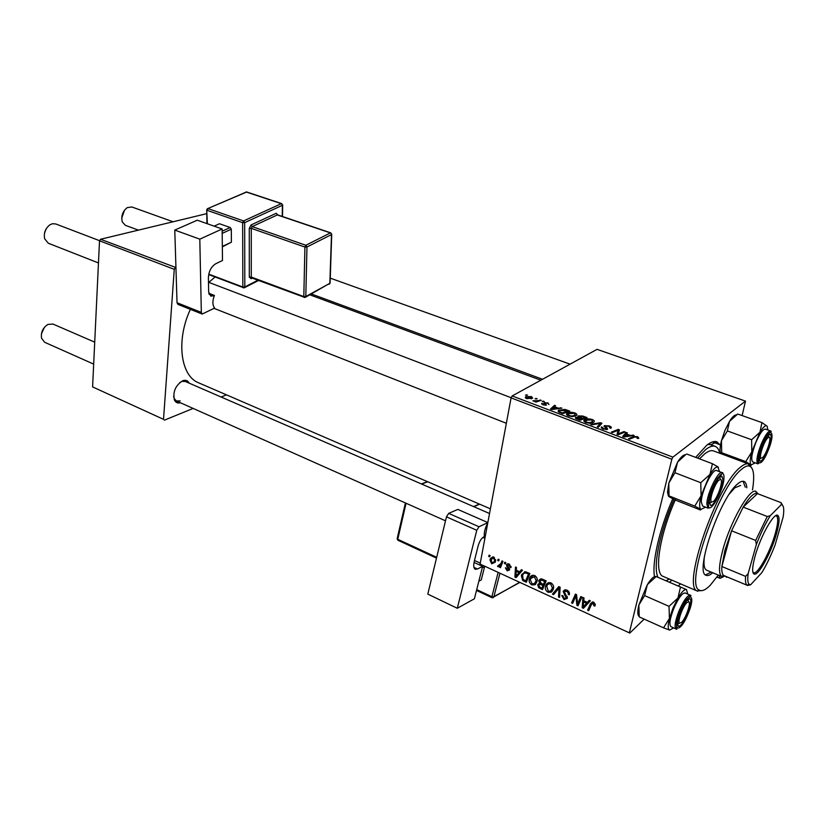 <?xml version="1.0" encoding="UTF-8"?>
<svg xmlns="http://www.w3.org/2000/svg" width="825" height="825" viewBox="0 0 825 825"><rect width="100%" height="100%" fill="white"/><g stroke="black" fill="none" stroke-linecap="round" stroke-linejoin="round"><path stroke-width="1.24" d="M180.458 402.765C177.674 403.507 175.642 402.559 174.374 399.95C172.734 391.751 175.529 385.347 182.748 380.717L183.098 380.593C185.893 379.799 187.935 380.665 189.245 383.182M185.254 381.459L181.974 381.397L179.85 382.48M695.64 457.37L706.757 445.232C710.933 441.963 714.347 440.849 717.007 441.891L720.442 445.366M717.007 441.891L710.738 444.727L707.747 444.479M214.912 277.138L208.818 282.367M190.379 309.354C175.849 340.333 180.562 376.004 198.619 382.821L490.401 508.829M742.118 415.573L745.501 401.115L597.053 349.346L512.17 395.948L672.911 457.132L745.501 401.115M567.332 413.139C569.002 412.108 571.529 412.046 574.912 412.964C576.902 413.882 577.428 414.728 576.479 415.522L572.437 416.635L568.538 415.955C566.528 415.037 566.012 414.181 566.961 413.397L566.94 415.037M558.071 408.086L561.938 408.127L551.812 409.53L550.502 409.035L554.493 405.312L555.565 405.714L554.441 406.715L558.071 408.086L557.947 408.674M637.612 436.652L638.818 438.209L638.199 438.549L636.993 438.168L637.539 437.889L636.962 437.033L634.538 437.126L629.681 439.117L628.526 438.683L633.559 436.621L637.612 436.652L637.467 437.291M604.374 425.659L609.211 425.927C611.243 426.721 611.83 427.474 610.985 428.175L609.623 427.938L610.087 427.329L608.541 426.288L605.529 426.04L607.613 429.268L603.158 429.113L601.662 426.865L603.797 428.722L606.427 428.897L604.374 425.659L604.158 426.659M590.731 424.318L600.538 422.72L601.941 423.246L598.403 427.237L597.29 426.814L600.332 423.39L591.917 424.772L590.731 424.318M584.647 419.708C586.286 418.646 588.823 418.584 592.247 419.512C594.299 420.461 594.835 421.338 593.845 422.153L589.865 423.256L585.946 422.565C583.863 421.606 583.327 420.729 584.337 419.935L584.244 421.575M525.504 395.093L527.567 395.134L525.504 395.093M578.253 415.924L582.883 416.048L587.07 417.625L580.058 420.255L576.005 418.636L575.592 417.471L578.5 417.079L578.253 415.924L578.088 416.749M630.217 435.394L634.126 435.404L624.061 436.982L622.679 436.456L626.247 432.424L627.371 432.857L626.361 433.929L630.217 435.394L630.063 436.043M619.761 433.249L623.999 431.578L625.123 432.011L618.224 434.765L617.038 434.321L618.265 430.217L612.449 432.568L611.315 432.145L618.224 429.402L619.4 429.846L618.214 433.929L619.761 433.249L619.534 434.239M547.831 402.734L548.945 404.498L547.295 402.992L545.243 402.868L546.48 405.054L543.139 404.869L541.788 403.373L545.335 404.704L544.211 402.456L547.738 403.198M564.981 409.406L569.807 411.097L562.732 413.676L558.917 412.16L558.391 410.283L564.981 409.406L564.867 409.932M525.814 396.722L531.517 396.567L532.682 398.207L526.567 398.578L525.814 396.722L525.566 398.042M535.105 398.722L537.168 398.764L535.105 398.722M538.044 400.599L541.21 400.3L536.013 402.095L534.951 401.692L536.044 401.321L532.878 400.837L538.044 400.599L537.879 401.455M542.169 401.393L544.232 401.435L542.169 401.393M529.299 579.15L529.629 578.026C530.496 575.726 532.177 574.901 534.662 575.541C536.817 576.964 537.653 578.841 537.158 581.171L534.951 584.77L531.774 584.884C529.567 583.419 528.743 581.512 529.299 579.15L531.145 577.696M519.709 571.746L521.41 569.693L522.493 570.178L516.13 577.613L514.913 577.057L515.491 567.023L516.491 567.466L516.295 570.199L519.709 571.746L522.019 569.972M593.598 602.157L595.196 605.241L594.908 606.076L593.804 605.715L593.268 603.261L591.463 604.447L588.679 610.696L587.617 610.211L590.483 603.735L593.598 602.157M563.176 591.515L566.919 590.112C568.992 591.174 569.786 592.721 569.312 594.763L568.239 594.413L568.291 592.876L566.61 591.205L564.279 591.721L567.383 598.331L564.032 599.589L561.732 595.506L562.836 595.671L564.31 598.496L566.29 598.063L563.176 591.515L565.311 589.731M552.43 594.165L558.803 586.585L560.123 587.183L559.577 597.424L558.535 596.949L558.999 588.173L553.534 594.67L552.43 594.165L559.463 586.874M545.5 586.503L545.779 585.554C546.624 583.131 548.357 582.254 550.966 582.904C553.152 584.337 553.988 586.224 553.482 588.576L551.224 592.175L547.996 592.278C545.768 590.803 544.933 588.885 545.5 586.503L547.553 584.842M488.658 556.359L489.142 555.122L490.112 555.555L489.658 556.813L488.658 556.359L489.906 555.462M480.098 564.073L629.805 633.064L480.098 564.073L511.088 397.877L512.17 395.948M629.454 632.363L671.839 459.226L511.088 397.877M538.766 580.779L542.2 579.088L546.14 580.862L542.479 589.627L538.653 587.709L537.756 584.956L539.591 583.244L538.766 580.779L541.221 578.82M587.369 602.384L589.215 600.322L590.36 600.837L583.461 608.314L582.172 607.726L582.955 597.486L584.018 597.97L583.76 600.744L587.369 602.384L589.545 600.466M578.449 601.91L580.841 596.537L581.903 597.022L578.026 605.839L576.923 605.333L575.86 595.887L572.653 603.384L571.591 602.9L575.427 594.093L576.531 594.588L577.613 604.034L578.449 601.91L580.553 600.084M509.169 564.032L511.057 567.559L510.036 567.229L508.953 564.867L507.509 565.125L509.654 569.869L507.2 570.879L505.354 567.775L506.364 568.105L507.406 570.044L508.582 569.745L506.447 564.97L509.169 564.032M525.432 571.756L529.898 573.53L526.329 582.264L522.72 580.48L521.359 575.778L521.73 574.509L525.432 571.756M489.947 559.938L490.349 558.649L493.793 557.092L495.598 560.866L495.196 562.217L491.679 563.826L489.947 559.938L491.648 558.7M497.702 560.453L498.187 559.206L499.166 559.649L498.702 560.907L497.702 560.453L498.939 559.546M500.95 563.434L501.982 560.917L502.982 561.371L500.486 567.693L499.486 567.239L500.012 565.94L498.125 566.754L497.506 566.197L502.662 562.165M504.343 563.454L504.828 562.207L505.818 562.65L505.354 563.908L504.343 563.454L505.57 562.537M629.805 633.064L644.16 619.121M678.243 586.018L680.481 583.842M163.515 419.337L92.596 386.915L163.515 419.337L174.261 269.321L99.516 240.797L100.567 239.26L206.776 213.644M100.567 239.26L175.942 267.548M92.596 386.915L99.516 240.797M164.361 420.173L193.163 408.427M221.131 397.021L226.463 394.845M175.323 267.723L174.261 269.321M173.632 396.34L174.219 398.578L176.447 400.981L180.17 400.909M671.901 580.161L669.467 582.244M654.648 577.521C651.575 563.692 659.144 529.898 672.746 498.764M672.911 457.132L671.839 459.226M546.934 583.698L546.346 585.09M539.509 587.029L538.653 587.709M540.354 582.873L537.756 584.956M540.21 582.749L539.591 583.244M541.767 579.459L541.705 578.903M541.87 588.132L543.005 585.41L539.622 584.296L538.777 585.379L540.127 587.348L541.87 588.132L543.716 586.637M544.861 583.914L543.005 585.41M540.942 583.244L539.622 584.296M543.438 584.389L544.675 581.419L541.747 580.15L539.859 580.975L541.283 583.409L543.438 584.389L545.284 582.893M545.645 580.635L544.675 581.419M542.768 579.336L541.747 580.15M552.173 591.401L551.224 592.175M552.956 590.174L551.657 590.092M549.058 591.412L547.996 592.278M548.491 584.059L548.986 582.605M550.337 582.687L549.739 583.77M550.574 591.082L552.461 588.06L550.657 583.997C548.666 583.595 547.357 584.347 546.738 586.255L548.264 591.185L550.574 591.082M553.606 587.122L552.461 588.06M551.574 583.244L550.657 583.997M559.649 596.011L558.535 596.949M560.123 587.256L558.999 588.173M569.436 593.392L568.239 594.413M569.425 593.175L568.322 594.103M569.157 592.144L568.291 592.876M567.528 590.432L566.61 591.205M565.053 598.733L564.032 599.589M567.352 597.053L566.332 597.919M566.971 596.176L566.125 596.887M595.289 604.405L593.804 605.715M595.217 603.931L594.103 604.921M594.155 602.467L593.268 603.261M589.731 608.324L587.617 610.211M592.484 603.158L593.01 601.961M592.546 601.91L590.483 603.735M585.956 605.602L585.214 605.272M583.234 606.798L582.172 607.726M584.585 601.126L583.657 601.941L583.192 607.035L589.308 600.672M583.192 607.035L586.534 603.24L583.657 601.941M589.411 600.724L586.534 603.24M579.067 603.477L576.923 605.333M576.613 595.238L575.86 595.887M573.633 601.147L571.591 602.9M579.562 602.343L577.613 604.034M511.118 566.414L510.036 567.229M509.695 564.31L508.953 564.867M509.603 568.848L508.633 569.57M509.407 568.394L508.643 568.972M507.478 565.857L506.694 566.435M508.097 563.733L506.447 564.97M515.873 576.324L514.913 577.057M517.203 570.611L516.213 571.364L515.862 576.366L518.915 574.025L521.761 570.158M515.862 576.366L518.935 572.602L516.213 571.364M521.988 570.261L518.935 572.602M530.877 576.159L530.351 577.459M523.617 579.789L522.72 580.48M523.009 574.499L521.359 575.778M524.463 573.127L524.958 571.746M526.206 571.911L525.494 572.983M525.721 580.779L528.454 574.087L527.165 573.509C524.958 572.56 523.452 573.117 522.668 575.169L523.04 579.387L525.721 580.779L527.495 579.398M529.444 573.323L528.454 574.087M528.155 572.736L527.165 573.509M535.745 584.131L534.951 584.77M536.632 582.832L535.353 582.697M532.868 584.018L531.774 584.884M532.352 576.634L532.826 575.242M534.311 583.677L536.157 580.666L534.363 576.623L530.568 578.748L530.279 579.707L532.042 583.791L534.311 583.677M537.281 579.779L536.157 580.666M535.291 575.891L534.363 576.623M495.371 561.743L494.536 561.413M493.061 557.669L493.257 556.906M491.886 562.99L494.268 561.608L494.608 560.536L493.628 557.937L491.226 559.412L491.886 562.99M495.66 559.752L494.608 560.536M494.35 557.411L493.628 557.937M501.146 566.012L499.486 567.239M501.652 564.723L500.012 565.94M501.734 564.537L498.125 566.754M498.321 565.599L497.506 566.197M526.402 395.433L526.525 394.742M582.759 416.615L582.883 416.048M575.572 418.296L575.768 417.337M579.779 419.533L581.965 418.708L578.212 417.502L576.788 417.811L579.779 419.533L579.655 420.111M581.78 419.616L581.965 418.708M577.789 419.399L577.913 418.822M582.79 418.399L585.152 417.512L582.017 416.357L579.222 416.419L582.79 418.399L582.594 419.306M584.956 418.419L585.152 417.512M580.367 418.1L580.48 417.532M592.113 420.121L592.247 419.512M589.401 422.668L592.732 421.75L591.566 419.873L585.451 420.317L586.596 422.194L589.401 422.668L589.277 423.246M592.329 422.905L592.546 421.884M586.472 422.751L586.596 422.194M599.93 425.514L600.538 422.72M599.847 425.607L600.332 423.39M609.087 426.515L609.211 425.927M605.137 427.474L605.364 426.442M607.066 429.557L607.386 428.113M601.312 427.969L601.538 426.938M601.394 428.072L601.662 426.865M603.673 429.289L603.797 428.722M606.21 429.691L606.375 428.938M633.322 437.621L633.559 436.621M632.754 435.621L632.909 434.95M625.742 434.62L626.247 432.424M626.237 434.507L626.361 433.929M626.02 436.023L629.011 435.559L625.938 434.393L624.082 436.404L626.02 436.023L625.866 436.703M628.856 436.239L629.011 435.559M623.958 436.941L624.082 436.404M623.772 432.548L623.999 431.578M617.327 434.424L618.265 430.217M618.018 430.341L618.224 429.402M618.038 434.692L618.214 433.929M545.016 403.941L545.181 403.105M541.778 404.095L541.942 403.26M545.222 405.302L545.335 404.704M545.387 405.302L545.552 404.477M544.077 403.136L544.211 402.456M560.66 408.303L560.783 407.694M554.122 407.199L554.493 405.312M554.328 407.282L554.441 406.715M553.853 408.653L556.865 408.241L553.967 407.137L551.894 408.983L553.853 408.653L553.73 409.262M556.741 408.849L556.865 408.241M551.791 409.52L551.894 408.983M566.641 410.51L566.754 409.953M558.412 411.819L558.773 410.015M562.475 412.964L567.899 410.994L559.804 410.438L559.659 411.799L562.475 412.964L562.361 413.531M567.724 411.861L567.899 410.994M559.525 412.448L559.659 411.799M574.788 413.573L574.912 412.964M571.993 416.058L575.365 415.14L574.221 413.315L568.085 413.768L569.198 415.583L571.993 416.058L571.869 416.625M574.942 416.285L575.149 415.295M569.085 416.14L569.198 415.583M527.113 398.31L531.578 397.846L531.011 396.835L526.845 397.114L527.031 398.743M531.145 398.877L531.3 398.032M535.992 399.063L536.126 398.372M539.993 400.723L540.148 399.898M535.899 402.053L536.044 401.321M533.796 401.29L533.919 400.641M543.046 401.723L543.18 401.043M686.792 602.704C682.615 606.561 677.098 622.298 679.573 623.226L681.646 622.277C685.977 618.142 691.474 602.002 688.617 601.734L686.792 602.704M679.542 623.195L677.521 624.143L679.47 623.267M41.405 333.908L44.457 327.236M94.71 342.158L52.996 324.06L47.881 324.431C42.869 327.742 40.755 332.351 41.539 338.24L44.633 342.272L93.668 364.114M687.844 599.579L688.566 601.59L687.844 599.579M44.488 233.269L46.2 228.752M99.588 240.694L55.718 223.946L52.418 223.74L50.005 224.74C45.375 228.308 43.581 232.99 44.643 238.776L48.335 243.251L98.464 262.948M718.977 480.129C714.646 483.46 708.706 501.126 711.583 502.074L713.377 501.445C717.884 497.836 723.793 479.676 720.503 479.48L718.977 480.129M711.367 502.322L709.387 503.085L710.521 505.385L709.366 502.105C709.222 493.68 719.018 473.736 721.988 476.334L722.896 479.676C722.906 487.915 713.821 506.839 710.521 505.385M721.988 476.334L719.565 477.262L720.524 479.49M762.455 457.7C766.353 454.606 771.994 437.332 769.117 437.25L767.951 437.755C764.197 440.622 758.536 457.473 761.073 458.195L762.455 457.7M768.333 435.27L768.982 436.972L768.333 435.27M760.815 458.308L759.155 459.185L760.815 458.308M173.085 221.77L131.835 206.972L127.318 207.58C122.605 211.252 120.924 216.047 122.286 221.935L125.39 225.338L138.383 230.134M121.698 218.233L124.544 210.086M669.642 630.094L669.322 629.949C667.807 628.763 667.837 624.958 669.426 618.523L673.004 608.025L677.954 598.012L669.034 606.344L669.426 618.523L663.527 627.815L669.642 630.094L673.571 627.856M680.821 611.325C684.698 602.652 687.792 598.455 690.092 598.754C691.546 600.621 690.69 605.602 687.524 613.697C683.894 621.926 680.873 626.154 678.459 626.381C676.717 624.917 677.511 619.905 680.821 611.325M673.86 608.324C669.9 618.513 668.92 624.628 670.911 626.66L676.118 628.99C674.159 626.969 675.17 620.854 679.13 610.644C683.739 600.301 687.472 595.165 690.339 595.217L685.111 592.958C682.213 592.886 678.459 598.012 673.86 608.324M639.21 616.471L638.87 604.942L644.603 595.598L669.034 606.344M639.323 616.945L663.527 627.815M644.603 595.598L647.316 584.688L656.164 576.551L680.491 587.018L677.954 598.012C681.594 592.02 684.389 589.194 686.359 589.535L680.491 587.018M656.164 576.551L686.482 589.576L687.761 594.103M639.21 616.44C637.457 615.306 637.343 611.469 638.87 604.942L647.316 584.688C650.956 578.872 653.833 576.118 655.937 576.448M668.374 496.021L667.549 492.154L668.807 483.12L674.943 472.725L700.765 482.707L701.085 495.753L694.763 506.107L701.023 509.458L700.435 510.005L675.252 500.002L669.034 496.733L668.807 483.12L677.593 462.072L685.822 454.554M718.431 467.29L717.719 466.744L719.565 471.683M722.143 472.663L716.616 470.57C712.738 468.012 701.064 491.978 701.322 502.064L702.622 506.003L708.118 508.179L706.86 504.25C706.654 494.154 718.327 470.126 722.143 472.663C723.731 472.065 722.215 473.88 717.606 478.108C712.243 486.874 709.129 495.474 708.262 503.92C708.85 510.046 709.552 507.086 708.118 508.179M686.73 454.008L712.418 463.712L709.964 474.437L700.765 482.707M717.719 466.744L712.418 463.712M669.199 495.969L694.763 506.107M674.943 472.725L677.593 462.072C680.79 457.132 683.399 454.709 685.451 454.781M706.901 503.302L707.613 502.384M705.571 507.169L700.91 509.376C699.177 507.839 699.239 503.302 701.085 495.753L709.964 474.437C713.274 469.147 715.894 466.651 717.812 466.96M717.09 576.871L720.194 578.315L719.194 575.448M716.904 577.139L720.194 578.315L723.329 576.757M720.988 453.698L721.689 452.677L721.452 440.725L724.928 430.464L729.517 421.348L737.777 414.037L761.929 422.606L759.938 432.259L751.627 439.735L751.792 451.863L745.717 461.618L751.049 464.939L750.874 465.867M720.617 453.173C719.627 451.007 719.905 446.861 721.452 440.725L727.361 430.939L729.517 421.348C732.291 416.955 734.508 414.841 736.189 415.006M767.632 450.44C764.579 457.452 762.063 461.051 760.093 461.247C758.33 459.649 759.196 454.245 762.712 445.036C765.961 437.642 768.539 434.074 770.437 434.321C771.922 436.353 770.993 441.726 767.632 450.44M770.55 430.939L765.352 429.093C762.97 429.031 759.856 433.403 755.989 442.19C751.802 453.152 750.719 459.731 752.751 461.938L757.907 463.856C755.917 461.66 757.02 455.07 761.227 444.087C765.095 435.28 768.199 430.897 770.55 430.939C772.643 432.743 769.89 427.938 762.31 444.603C753.937 464.444 760.134 470.425 768.003 450.852C776.212 431.661 770.488 424.566 762.321 444.613C758.165 458.752 756.948 465.001 758.691 463.361L757.907 463.856M721.689 452.677L745.717 461.618M727.361 430.939L751.627 439.735M737.777 414.037L736.601 414.738M755.267 462.877L751.049 464.939C749.708 463.289 749.956 458.927 751.792 451.863L759.938 432.259C762.723 427.701 764.899 425.525 766.466 425.752L761.929 422.606M767.879 429.99L767.137 426.185M746.821 487.792C746.542 484.244 745.573 482.12 743.933 481.439C742.304 480.82 740.138 481.707 737.457 484.089C719.699 498.197 694.093 573.581 706.221 575.314C707.881 575.994 710.057 575.138 712.748 572.746M745.295 487.204L743.088 481.253M752.482 489.947C754.803 475.551 753.71 467.558 749.213 465.991C747.172 465.537 744.562 466.692 741.397 469.456C718.41 487.152 684.317 585.915 699.342 590.112C701.962 591.597 705.571 589.999 710.201 585.317L718.327 575.087M702.807 590.473L697.187 590.968C681.677 586.74 716.616 485.44 740.221 467.393C743.469 464.578 746.14 463.403 748.244 463.887L751.895 468.095M748.739 464.032L713.573 450.945C711.212 450.058 708.201 451.079 704.519 454.008L699.528 458.844M675.85 498.609C659.484 534.858 653.617 573.643 663.156 576.407L697.651 591.205M719.751 453.245C718.915 449.543 717.42 447.263 715.254 446.397C712.748 445.469 709.541 446.542 705.633 449.625L697.507 458.081M673.994 499.383C659.649 532.001 652.709 567.188 658.03 577.325M666.023 580.759L669.302 579.047M729.486 493.866L734.724 487.853L740.633 485.43M725.062 576.128L721.916 576.592L706.592 570.168C704.158 568.982 703.426 564.393 704.416 556.39M705.53 574.891L711.243 572.117M776.49 533.754C771.365 552.193 758.917 575.2 754.452 574.169C751.853 573.416 752.06 567.425 755.081 556.184C760.547 535.992 774.572 511.366 778.006 515.563C779.8 517.615 779.295 523.679 776.49 533.754M752.874 572.261L753.875 572.859C758.196 573.88 770.272 551.595 775.222 533.734C777.944 523.968 778.429 518.09 776.676 516.11L775.51 515.831M721.916 576.592L721.514 576.366C718.513 573.726 718.905 565.115 722.669 550.523C729.847 522.813 749.141 488.606 755.721 491.226L758.082 493.876M756.329 544.583L755.679 540.447L767.25 516.502L743.17 507.117L757.443 493.628L756.7 493.36C753.545 493.061 749.038 497.64 743.17 507.117L731.569 530.795L724.866 550.574L721.865 566.517C721.566 571.405 722.174 574.396 723.7 575.499L746.945 585.183C745.645 584.028 745.192 581.089 745.583 576.376L748.141 573.643C747.388 579.439 747.728 582.997 749.172 584.317L750.657 584.77L761.918 572.529C766.611 564.733 771.004 555.545 775.108 544.933L783.173 516.924C784.327 509.262 783.729 505.137 781.368 504.57L770.22 515.769C765.322 523.689 760.691 533.29 756.329 544.583L748.141 573.643M755.679 540.447L731.569 530.795L721.865 566.517L745.583 576.376M781.368 504.57L781.069 502.662L782.543 505.23M757.443 493.628L781.069 502.662M767.25 516.502L770.22 515.769M750.657 584.77L747.45 585.502M197.278 220.193L222.131 228.979L199.805 239.157L174.776 230.093L197.278 220.193M202.187 314.047L177.922 304.394L177.035 302.744L201.331 312.397L202.187 314.047L214.624 308.086C212.386 305.013 212.324 300.805 214.438 295.453L210.839 296.185L208.653 291.947L208.395 277.778C208.756 271.239 211.252 266.547 215.872 263.68L222.492 260.483L222.131 228.979M201.331 312.397L199.805 239.157M177.035 302.744L174.776 230.093M214.438 295.453L208.787 293.267M214.16 226.153L219.502 223.75L230.216 227.514L231.299 229.206L231.402 242.179L222.338 246.861M222.152 231.206L230.216 227.514M231.299 229.206L222.172 233.392M222.327 246.448L231.402 242.179M473.942 567.383L477.489 569.023L482.604 566.373L474.035 562.444M482.604 566.373L474.396 598.785L457.298 608.273L476.767 530.289L446.469 516.852L427.804 594.103L457.298 608.273M446.469 516.852L448.687 513.367L457.844 509.427L487.833 522.565M448.687 513.367L478.985 526.752L487.823 522.638M478.985 526.752L476.767 530.289M477.489 569.023L475.231 569.271C473.602 568.27 473.313 565.527 474.344 561.031L478.191 545.717C479.48 541.375 481.295 538.447 483.646 536.941L484.378 536.59C483.852 532.826 484.987 528.227 487.792 522.803M484.626 566.662L481.264 579.913L478.851 581.202M484.584 566.641L482.223 567.868M481.48 565.857L482.13 565.517M474.478 560.484L480.274 563.135M540.932 587.709L539.973 588.483M542.324 583.883L541.355 584.657M543.737 579.779L542.757 580.553M559.979 589.854L558.803 590.834M565.455 594.33L564.558 595.083M587.359 602.931L584.482 605.457M577.294 600.301L576.355 601.105M576.881 597.238L575.974 598.012M508.664 567.456L507.952 567.992M520.101 572.457L517.048 574.798M524.896 580.408L523.927 581.171M598.847 426.742L599.352 424.411M606.22 428.288L606.416 427.36M617.069 434.332L617.492 432.455M617.121 434.352L617.853 431.114M545.511 405.292L545.82 403.703M560.804 412.943L560.917 412.366M680.295 611.139C671.478 631.95 679.862 634.219 688.04 613.882C696.682 593.722 688.813 590.246 680.295 611.139M723.938 477.953C724.866 463.145 708.211 490.514 708.293 503.879C707.737 518.069 723.886 491.092 723.938 477.953M727.217 577.036L726.454 577.283L725.804 576.438M282.243 216.449L282.387 205.312L244.664 222.637L244.808 286.945L257.916 280.232M277.932 214.985L276.21 213.293L251.12 224.926L249.284 228.391L249.305 277.128L251.099 278.726L251.573 277.86M252.264 278.138L251.099 278.726M209.055 294.216L213.489 295.938M208.766 274.137L242.839 287.007L242.643 222.688L207.157 210.354L208.075 208.642L243.571 220.935L281.325 203.662L246.304 192.029L207.333 208.766L206.704 209.839L207.395 223.761M305.848 245.262L330.392 232.908L277.272 214.943L252.203 226.607L305.848 245.262L306.962 246.984L305.807 296.515L329.845 283.336L331.485 234.599L306.962 246.984L304.92 247.046L251.295 228.35L251.274 277.066L303.806 296.588L304.92 247.046L305.848 245.262M305.178 297.423L330.093 283.13L329.144 284.254M305.58 297.175L305.807 296.515L303.806 296.588L304.188 297.443L305.58 297.175M331.743 234.145L330.392 232.908L331.722 234.403L330.103 282.851M304.652 297.382L251.687 277.922L251.274 277.066L249.305 277.128M252.161 277.87L251.615 277.881M276.21 213.293L277.613 214.882M249.284 228.391L251.295 228.35L252.203 226.607L251.12 224.926M282.511 216.532L282.666 205.105L281.325 203.662L282.666 204.878M244.221 287.843L244.808 286.945L242.839 287.007L243.262 287.853L244.582 287.647L258.555 280.479M207.714 208.591L246.727 191.998L281.738 203.631M244.664 222.637L243.571 220.935L242.643 222.688L244.664 222.637M243.746 287.801L209.21 274.746M524.164 573.272L524.556 571.797M499.857 573.633L493.845 596.929L519.286 582.512M479.655 504.188L473.87 506.715M476.716 589.617L491.875 596.722L498.032 572.798M406.075 503.25L397.753 539.282L436.693 557.308M427.732 481.769L421.699 484.069M397.134 538.766L397.908 540.251L397.196 538.508L405.405 502.951M492.979 597.764L493.845 596.929L491.875 596.722L492.236 597.651M181.974 381.397L183.098 380.593M540.829 380.212L309.86 294.834M174.219 398.578L174.374 399.95M537.9 584.471L539.416 583.254M538.9 580.326L540.788 578.82M540.983 580.078L542.221 579.098M545.779 585.554L548.759 583.141M552.214 588.967L553.585 587.833M565.197 590.947L566.435 589.916M566.29 598.063L567.373 597.145M563.269 591.185L564.97 589.762M594.062 605.055L595.238 604.013M508.076 564.702L509.046 563.98M508.582 569.745L509.633 568.951M506.55 564.599L507.705 563.743M521.73 574.509L524.772 572.158M529.629 578.026L532.651 575.654M535.858 581.718L537.25 580.614M490.349 558.649L492.814 556.854M494.268 561.608L495.65 560.598M493.371 557.855L494.165 557.277M500.775 563.836L502.507 562.557M575.592 417.471L575.448 418.141M578.108 416.037L577.995 416.615M576.706 418.172L576.551 418.904M579.14 416.8L578.964 417.636M584.337 419.935L584.038 421.307M585.245 421.276L585.059 422.163M592.732 421.75L592.494 422.854M601.425 427.02L601.25 427.855M602.508 427.886L602.322 428.742M606.427 428.897L606.251 429.691M604.24 425.752L604.065 426.546M541.788 403.373L541.674 403.961M542.881 404.095L542.757 404.714M545.438 404.632L545.315 405.302M558.391 410.283L558.143 411.541M559.319 411.51L559.154 412.283M566.961 413.397L566.692 414.728M567.899 414.697L567.713 415.583M575.365 415.14L575.138 416.223M525.473 396.959L525.319 397.774M526.453 397.887L526.34 398.485M531.578 397.846L531.382 398.815M679.573 623.226L677.521 624.009M484.894 538.354L482.862 537.446M445.51 520.812L176.447 400.981M489.524 513.511L183.202 380.562M688.617 601.734L687.761 599.651M711.583 502.074L709.376 503.013M214.046 308.385L506.354 423.277M208.477 282.243L511.16 397.733M720.503 479.48L719.524 477.293M769.117 437.25L768.23 435.373M570.075 364.155L330.258 278.138M720.143 444.799L712.408 441.952M542.541 379.273L311.407 293.978M761.073 458.195L759.155 459.04M687.906 599.61L690.092 598.754M676.118 628.99C678.624 630.321 673.54 627.227 680.285 611.129C687.05 594.65 693.103 596.062 690.339 595.217M677.562 624.154L678.459 626.381M759.155 459.236L760.093 461.247M768.353 435.249L770.437 434.321M699.342 590.112L697.187 590.968M715.254 446.397L708.551 443.922M749.213 465.991L748.244 463.887M753.875 572.859L754.452 574.169M752.947 572.54L753.483 572.756M756.7 493.36L755.721 491.226M723.7 575.499L721.514 576.366M775.758 515.677L776.325 515.903M776.676 516.11L778.006 515.563M749.172 584.317L746.945 585.183M330.794 232.856L277.695 214.902M246.727 191.998L245.902 191.998M206.714 210.066L206.951 223.606M427.453 481.645L421.41 483.945M397.908 540.251L436.497 558.123M479.346 504.054L473.56 506.581M524.618 571.787L524.236 573.241M519.523 582.625L491.958 597.692L476.51 590.442"/></g></svg>
